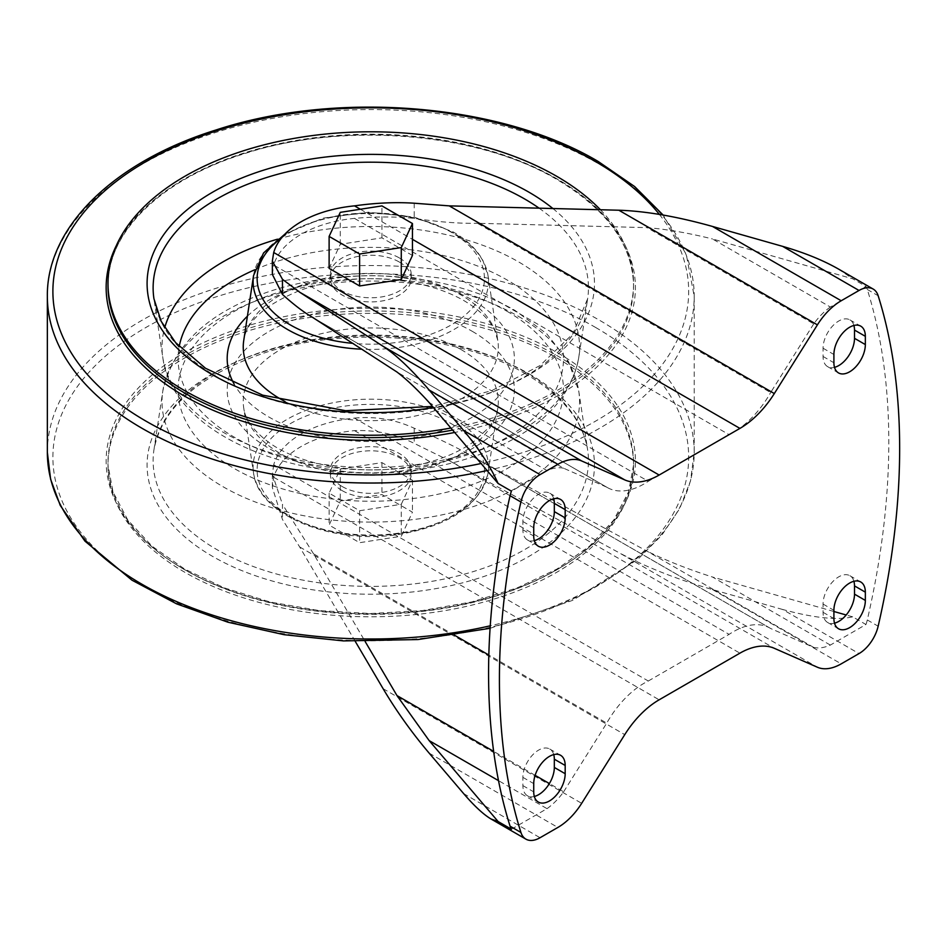 <?xml version="1.0" encoding="UTF-8"?>
<svg xmlns="http://www.w3.org/2000/svg" width="947" height="947" viewBox="0 0 947 947"><rect width="100%" height="100%" fill="white"/><g stroke="black" fill="none" stroke-linecap="round" stroke-linejoin="round"><path stroke-width="0.71" stroke-dasharray="4.74 3.55" d="M399.374 262.059A40.425 23.344 180 0 1 411.211 278.56A40.425 23.344 180 0 1 370.786 301.904A40.425 23.344 180 0 1 330.349 278.56A40.425 23.344 180 0 1 355.314 257.004A40.425 23.344 180 0 1 399.374 262.059M399.374 257.939A40.425 23.344 180 0 1 411.211 274.441A40.425 23.344 180 0 1 370.786 297.784A40.425 23.344 180 0 1 330.349 274.441A40.425 23.344 180 0 1 355.314 252.873A40.425 23.344 180 0 1 399.374 257.939M342.198 490.653A40.425 23.344 0 0 0 386.258 495.719A40.425 23.344 0 0 0 411.211 474.151A40.425 23.344 0 0 0 370.786 450.808A40.425 23.344 0 0 0 330.349 474.151A40.425 23.344 0 0 0 342.198 490.653M342.198 486.533A40.425 23.344 0 0 0 386.258 491.588A40.425 23.344 0 0 0 411.211 470.02A40.425 23.344 0 0 0 370.786 446.676A40.425 23.344 0 0 0 330.349 470.02A40.425 23.344 0 0 0 342.198 486.533M355.243 641.356L299.678 546.952L282.455 519.465L272.357 487.551L273.707 477.276A98.429 56.832 180 0 1 354.498 430.636C375.557 429.796 395.467 434.046 414.218 443.385L449.221 460.609L618.829 552.586L817.403 667.233M401.279 504.289L412.442 480.236L381.949 462.621L340.281 469.073L329.118 493.127L359.611 510.729L401.279 504.289L401.279 536.239L412.442 512.185L381.949 494.571L340.281 501.022L329.118 525.076L359.611 542.69L401.279 536.239M813.722 647.428L647.05 551.19L477.442 459.224L770.633 628.488L813.722 647.428A50.937 29.416 120 0 0 830.353 645.073L865.96 624.511L852.643 616.828C837.243 620.451 813.899 617.989 782.624 609.477L859.024 653.584M865.96 624.511A28.303 16.336 120 0 0 867.298 619.954A688.647 397.586 120 0 0 867.298 289.474A28.303 16.336 120 0 0 865.96 286.456L830.353 307.017L712.511 238.975L852.643 278.773L865.96 286.456M838.32 268.948L852.643 278.773M412.442 255.465L381.949 237.851L340.281 244.302L329.118 268.356M782.624 609.477L712.511 589.567C677.01 579.351 645.783 567.016 618.829 552.586M830.353 307.017A50.937 29.416 120 0 0 813.722 323.874L647.05 227.635C666.818 229.233 688.635 233.021 712.511 238.975M813.722 323.874L770.633 392.555L477.442 223.291L647.05 227.635M354.498 218.39L729.083 434.661L648.293 481.301L273.707 265.042A98.429 56.832 180 0 1 354.498 218.39C375.438 216.52 395.349 216.508 414.218 218.355C438.094 221.965 459.177 223.61 477.442 223.291M272.357 274.393L273.707 265.042M313.552 317.908L606.743 487.184A73.582 42.485 120 0 0 607.347 487.539A73.582 42.485 120 0 0 648.293 481.301M606.743 487.184L563.654 468.244L396.971 372.017M563.654 468.244A50.937 29.416 120 0 0 547.023 470.6L429.169 402.558M547.023 470.6L511.416 491.162M511.416 829.217L547.023 808.655L498.513 780.648M547.023 808.655A50.937 29.416 120 0 0 563.654 791.799L549.367 783.548M535.126 775.333L493.647 751.385M563.654 791.799L606.743 723.117L488.83 655.04M454.418 635.177L313.552 553.841L365.175 641.545M313.552 553.841L282.455 504.325L282.455 519.465M648.293 681.011L729.083 634.372L354.498 418.101A98.429 56.832 0 0 0 273.707 464.752L648.293 681.011A73.582 42.485 120 0 0 606.743 723.117M273.707 464.752L272.357 474.198L282.455 504.325M830.353 645.073L712.511 577.031C688.635 569.431 666.818 560.825 647.05 551.19M852.643 616.828L846.156 614.982M833.905 611.502L712.511 577.031M729.083 434.661A73.582 42.485 120 0 0 770.633 392.555M354.498 418.101C375.592 416.171 395.503 419.557 414.218 428.245C437.041 437.751 457.318 447.611 475.063 457.839L477.442 459.224M770.633 628.488A73.582 42.485 120 0 0 770.029 628.133A73.582 42.485 120 0 0 729.083 634.372M853.898 325.472A22.231 12.844 120 0 0 849.885 319.885A22.231 12.844 120 0 0 832.756 325.851A22.231 12.844 120 0 0 823.05 348.224L823.05 356.474A22.231 12.844 120 0 0 827.654 366.655A22.231 12.844 120 0 0 834.496 367.341M853.898 581.292A22.231 12.844 120 0 0 849.885 575.717A22.231 12.844 120 0 0 832.756 581.671A22.231 12.844 120 0 0 823.05 604.056L823.05 612.307A22.231 12.844 120 0 0 827.654 622.487A22.231 12.844 120 0 0 834.496 623.173M553.735 498.773A22.231 12.844 120 0 0 549.722 493.186A22.231 12.844 120 0 0 532.581 499.152A22.231 12.844 120 0 0 522.886 521.525L522.886 529.775A22.231 12.844 120 0 0 527.491 539.956A22.231 12.844 120 0 0 534.321 540.642M553.735 754.593A22.231 12.844 120 0 0 549.722 749.018A22.231 12.844 120 0 0 532.581 754.972A22.231 12.844 120 0 0 522.886 777.357L522.886 785.608A22.231 12.844 120 0 0 527.491 795.788A22.231 12.844 120 0 0 534.321 796.474M381.949 237.851L381.949 205.901M340.281 244.302L340.281 212.353M381.949 462.621L381.949 494.571M412.442 480.236L412.442 512.185M340.281 469.073L340.281 501.022M329.118 493.127L329.118 525.076M359.611 510.729L359.611 542.69M600.422 209.749A262.793 151.721 180 0 1 633.567 283.52A262.793 151.721 180 0 1 450.855 428.02M556.599 357.788A262.793 151.721 180 0 1 633.567 465.072A262.793 151.721 180 0 1 370.786 616.793A262.793 151.721 180 0 1 107.994 465.072A262.793 151.721 180 0 1 270.215 324.904A262.793 151.721 180 0 1 556.599 357.788M354.498 430.636L739.927 653.158M273.707 477.276L659.148 699.809M867.298 619.954L878.153 626.216M867.298 289.474L878.153 295.736M463.663 793.622L540.05 837.728M360.345 209.24L412.442 239.331M429.169 753.149L557.866 827.453M383.097 688.682L581.671 803.328M299.678 546.952L624.76 734.635M449.221 460.609L774.315 648.304M712.511 589.567L841.208 663.859M414.218 428.245L414.218 443.385M414.218 203.214L414.218 218.355M522.886 777.357L533.729 783.619M522.886 785.608L533.729 791.87M522.886 529.775L533.729 536.038M522.886 521.525L533.729 527.787M823.05 604.056L833.905 610.318M823.05 612.307L833.905 618.569M823.05 356.474L833.905 362.737M823.05 348.224L833.905 354.486M281.579 237.898A113.664 65.627 180 0 1 451.151 232.157A113.664 65.627 180 0 1 472.008 308.414A113.664 65.627 180 0 1 352.805 343.359M253.547 275.565A117.677 67.947 180 0 1 330.515 217.621A117.677 67.947 180 0 1 453.992 233.424A117.677 67.947 180 0 1 488.013 275.565A117.677 67.947 180 0 1 361.813 349.206M285.118 233.921L323.069 218.118L368.454 212.211L414.194 217.064L453.175 231.956C466.918 239.911 476.815 249.416 482.899 260.484L488.013 275.565L497.838 340.624L494.902 330.965C490.215 320.299 479.987 310.237 464.231 300.791C447.848 291.38 428.056 284.858 404.866 281.223C367.91 276.027 333.273 278.963 300.957 290.042C265.397 304.389 246.327 321.246 243.722 340.624A127.537 73.629 180 0 1 327.141 277.826A127.537 73.629 180 0 1 460.964 294.955A127.537 73.629 180 0 1 497.838 340.624A127.537 73.629 180 0 1 427.369 413.01A127.537 73.629 180 0 1 284.952 401.481M247.416 316.191A143.589 82.898 180 0 1 472.316 299.998A143.589 82.898 180 0 1 445.658 429.346A143.589 82.898 180 0 1 234.11 384.044M254.838 269.741A192.715 111.261 180 0 1 507.047 279.945A192.715 111.261 180 0 1 434.756 463.568A192.715 111.261 180 0 1 179.208 346.543M277.507 239.189A208.766 120.529 180 0 1 518.4 261.786A208.766 120.529 180 0 1 578.759 357.481A208.766 120.529 180 0 1 370.786 467.546A208.766 120.529 180 0 1 162.801 357.481A208.766 120.529 180 0 1 164.695 327.745M539.08 208.174A217.656 125.667 180 0 1 587.625 298.779A217.656 125.667 180 0 1 370.786 413.531A217.656 125.667 180 0 1 153.947 298.779L162.801 357.481C173.194 440.639 314.582 491.221 433.608 467.06C466.184 460.881 494.63 450.464 518.956 435.833C553.048 415.153 572.982 389.039 578.759 357.481L587.625 298.779L572.876 333.841L540.027 365.554L491.765 390.614L432.483 406.452M552.894 208.529A223.681 129.135 180 0 1 433.383 407.494M633.567 283.52L633.567 285.923C632.632 244.906 607.122 209.453 557.014 179.563C477.702 132.26 342.838 121.169 243.639 153.935C160.801 179.681 107.011 232.571 107.994 285.923A262.793 151.721 180 0 1 270.215 145.755A262.793 151.721 180 0 1 556.599 178.64A262.793 151.721 180 0 1 633.567 285.923A262.793 151.721 180 0 1 452.63 430.092M116.374 245.51A264.627 152.787 180 0 1 557.901 179.528A264.627 152.787 180 0 1 454.655 432.471M659.361 214.389A317.896 183.54 180 0 1 481.088 463.509M47.35 296.304A323.436 186.737 180 0 1 247.013 123.785A323.436 186.737 180 0 1 599.487 164.269A323.436 186.737 180 0 1 694.21 296.304A323.436 186.737 180 0 1 487.089 470.541M47.35 452.287A323.436 186.737 180 0 1 247.013 279.767A323.436 186.737 180 0 1 599.487 320.24A323.436 186.737 180 0 1 694.21 452.287A323.436 186.737 180 0 1 490.25 625.801M595.568 327.437A317.896 183.54 180 0 1 453.057 634.502A317.896 183.54 180 0 1 63.721 409.708A317.896 183.54 180 0 1 595.568 327.437M557.901 352.982A264.627 152.787 180 0 1 439.278 608.601A264.627 152.787 180 0 1 115.167 421.474A264.627 152.787 180 0 1 557.901 352.982M556.599 355.385A262.793 151.721 180 0 1 633.567 462.669A262.793 151.721 180 0 1 370.786 614.378A262.793 151.721 180 0 1 107.994 462.669A262.793 151.721 180 0 1 270.215 322.489A262.793 151.721 180 0 1 556.599 355.385M528.947 373.757A223.681 129.135 180 0 1 428.671 589.815A223.681 129.135 180 0 1 154.716 431.643A223.681 129.135 180 0 1 528.947 373.757M524.685 371.863A217.656 125.667 180 0 1 587.625 449.813A217.656 125.667 180 0 1 370.786 586.394A217.656 125.667 180 0 1 153.947 449.813A217.656 125.667 180 0 1 296.304 342.648A217.656 125.667 180 0 1 524.685 371.863M518.4 316.345A208.766 120.529 180 0 1 578.759 391.099A208.766 120.529 180 0 1 370.786 522.093A208.766 120.529 180 0 1 162.801 391.099A208.766 120.529 180 0 1 299.347 288.314A208.766 120.529 180 0 1 518.4 316.345M507.047 311.303A192.715 111.261 180 0 1 420.657 497.447A192.715 111.261 180 0 1 184.629 361.174A192.715 111.261 180 0 1 507.047 311.303M472.316 331.355A143.589 82.898 180 0 1 407.944 470.043A143.589 82.898 180 0 1 232.086 368.513A143.589 82.898 180 0 1 472.316 331.355M460.964 349.502A127.537 73.629 180 0 1 497.838 407.956A127.537 73.629 180 0 1 370.786 475.205A127.537 73.629 180 0 1 243.722 407.956A127.537 73.629 180 0 1 316.902 334.824A127.537 73.629 180 0 1 460.964 349.502M453.992 419.083A117.677 67.947 180 0 1 488.013 473.027A117.677 67.947 180 0 1 370.786 535.067A117.677 67.947 180 0 1 253.547 473.027A117.677 67.947 180 0 1 321.069 405.541A117.677 67.947 180 0 1 453.992 419.083M451.151 423.617A113.664 65.627 180 0 1 400.202 533.41A113.664 65.627 180 0 1 260.981 453.033A113.664 65.627 180 0 1 451.151 423.617M330.349 274.441L330.349 278.56M411.211 274.441L411.211 278.56M330.349 470.02L330.349 474.151M411.211 470.02L411.211 474.151M607.347 487.539L313.717 318.014M770.029 628.133L475.063 457.839M272.357 474.198L272.357 487.551M549.722 749.018L560.565 755.28M527.491 795.788L538.334 802.05M527.491 539.956L538.334 546.218M549.722 493.186L560.565 499.448M849.885 575.717L860.74 581.979M827.654 622.487L838.509 628.749M827.654 366.655L838.509 372.917M849.885 319.885L860.74 326.147M490.084 628.299L572.71 600.339L637.793 559.381L661.929 535.008L679.662 508.646L690.541 480.851L694.21 452.287L694.21 296.304L686.291 254.494L663.101 215.028M633.567 465.072L628.571 491.872L613.739 520.069L589.543 546.159L556.895 569.088L517.05 587.945L471.559 601.972L422.161 610.614L370.786 613.526L319.399 610.614L270.002 601.972L224.498 587.945L184.665 569.088L152.017 546.159L127.821 520.069L112.989 491.872L107.994 465.072M525.916 374.053C460.384 334.918 348.07 325.496 265.562 352.509C199.154 375.201 161.949 407.636 153.947 449.813L162.801 391.099C173.632 342.743 212.365 308.521 278.998 288.444C329.355 274.216 381.168 271.967 434.436 281.685C464.918 287.545 491.813 297.145 515.132 310.498L546.703 333.77L568.626 361.718L578.759 391.099L587.625 449.813C582.985 421.048 562.411 395.787 525.916 374.053M497.838 407.956C496.95 414.502 493.73 421.249 488.19 428.233L473.666 441.693C459.804 451.731 442 459.319 420.231 464.444C367.981 477.217 301.501 466.788 268.534 442.154C253.37 430.719 245.095 419.32 243.722 407.956L253.547 473.027C258.271 515.594 333.119 545.306 399.812 534.262C450.63 525.372 480.034 504.964 488.013 473.027L497.838 407.956"/><path stroke-width="1.42" d="M659.148 699.809L739.927 653.158A73.582 42.485 120 0 1 774.315 648.304L817.403 667.233A50.937 29.416 120 0 0 841.208 663.859L859.024 653.584A28.303 16.336 120 0 0 878.153 626.216A688.647 397.586 120 0 0 878.153 295.736A28.303 16.336 120 0 0 873.17 289.06A28.303 16.336 120 0 0 859.024 290.469L841.208 300.755A50.937 29.416 120 0 0 817.403 324.868L774.315 393.561A73.582 42.485 120 0 1 739.927 428.399L659.148 475.039A73.582 42.485 120 0 1 624.76 479.904L581.671 460.964A50.937 29.416 120 0 0 557.866 464.338L540.05 474.625A28.303 16.336 120 0 0 520.921 501.981A688.647 397.586 120 0 0 520.921 832.46A28.303 16.336 120 0 0 525.905 839.137A28.303 16.336 120 0 0 540.05 837.728L557.866 827.453A50.937 29.416 120 0 0 581.671 803.328L624.76 734.635A73.582 42.485 120 0 1 659.148 699.809M355.243 641.356L383.097 688.682C396.355 711.019 411.708 732.516 429.169 753.149L463.663 793.622C474.281 805.992 483.42 814.456 491.055 819.013L498.098 821.523L511.416 829.217A28.303 16.336 120 0 1 510.078 826.198A688.647 397.586 120 0 1 510.078 495.719A28.303 16.336 120 0 1 511.416 491.162L498.098 483.467C490.522 466.575 479.04 448.925 463.663 430.518L429.169 390.034C411.708 369.673 396.355 355.101 383.097 346.318L299.678 292.209L282.455 279.294L272.357 261.041L273.707 252.506A98.429 56.832 0 0 1 354.498 205.866C375.651 202.871 395.562 201.995 414.218 203.214L449.221 205.866L618.829 210.222C645.783 211.098 677.01 216.508 712.511 226.451L782.624 246.362C804.228 252.6 822.789 260.129 838.32 268.948L873.17 289.06M329.118 236.407L329.118 268.356L359.611 285.97L401.279 279.519L412.442 255.465L412.442 223.516L381.949 205.901L340.281 212.353L329.118 236.407L359.611 254.009L401.279 247.569L412.442 223.516M282.455 279.294L282.455 294.434C293.677 304.579 303.656 312.179 312.38 317.245L396.971 372.017C406.701 379.416 417.426 389.596 429.169 402.558L498.098 483.467M282.455 294.434L272.357 274.393L272.357 261.041M498.513 780.648L429.169 740.625L498.098 821.523M493.647 751.385L396.971 695.572L429.169 740.625M549.367 783.548L535.126 775.333M488.83 655.04L454.418 635.177M365.175 641.545L396.971 695.572M846.156 614.982L833.905 611.502M833.905 362.737A22.231 12.844 120 0 0 838.509 372.917A22.231 12.844 120 0 0 855.638 366.963A22.231 12.844 120 0 0 865.345 344.578L865.345 336.327A22.231 12.844 120 0 0 860.74 326.147A22.231 12.844 120 0 0 843.599 332.113A22.231 12.844 120 0 0 833.905 354.486L833.905 362.737M865.345 600.41L865.345 592.159A22.231 12.844 120 0 0 860.74 581.979A22.231 12.844 120 0 0 843.599 587.933A22.231 12.844 120 0 0 833.905 610.318L833.905 618.569A22.231 12.844 120 0 0 838.509 628.749A22.231 12.844 120 0 0 855.638 622.795A22.231 12.844 120 0 0 865.345 600.41L854.502 594.148L854.502 585.897A22.231 12.844 120 0 0 853.898 581.292M533.729 536.038A22.231 12.844 120 0 0 538.334 546.218A22.231 12.844 120 0 0 555.475 540.264A22.231 12.844 120 0 0 565.181 517.879L565.181 509.628A22.231 12.844 120 0 0 560.565 499.448A22.231 12.844 120 0 0 543.436 505.414A22.231 12.844 120 0 0 533.729 527.787L533.729 536.038M565.181 773.711L565.181 765.46A22.231 12.844 120 0 0 560.565 755.28A22.231 12.844 120 0 0 543.436 761.234A22.231 12.844 120 0 0 533.729 783.619L533.729 791.87A22.231 12.844 120 0 0 538.334 802.05A22.231 12.844 120 0 0 555.475 796.096A22.231 12.844 120 0 0 565.181 773.711L554.326 767.449L554.326 759.198A22.231 12.844 120 0 0 553.735 754.593M834.496 367.341A22.231 12.844 120 0 0 854.502 338.316L854.502 330.065A22.231 12.844 120 0 0 853.898 325.472M834.496 623.173A22.231 12.844 120 0 0 854.502 594.148M534.321 540.642A22.231 12.844 120 0 0 554.326 511.617L554.326 503.366A22.231 12.844 120 0 0 553.735 498.773M534.321 796.474A22.231 12.844 120 0 0 554.326 767.449M359.611 285.97L359.611 254.009M401.279 279.519L401.279 247.569M450.855 428.02A262.793 151.721 180 0 1 107.994 283.52A262.793 151.721 180 0 1 270.215 143.34A262.793 151.721 180 0 1 556.599 176.237A262.793 151.721 180 0 1 600.422 209.749M782.624 246.362L859.024 290.469M463.663 430.518L540.05 474.625M510.078 495.719L520.921 501.981M510.078 826.198L520.921 832.46M712.511 226.451L841.208 300.755M618.829 210.222L817.403 324.868M449.221 205.866L774.315 393.561M273.707 252.506L659.148 475.039M354.498 205.866L360.345 209.24M412.442 239.331L739.927 428.399M299.678 292.209L624.76 479.904M383.097 346.318L581.671 460.964M429.169 390.034L557.866 464.338M554.326 759.198L565.181 765.46M554.326 511.617L565.181 517.879M554.326 503.366L565.181 509.628M854.502 585.897L865.345 592.159M854.502 338.316L865.345 344.578M854.502 330.065L865.345 336.327M352.805 343.359A113.664 65.627 180 0 1 281.579 237.898M361.813 349.206A117.677 67.947 180 0 1 253.547 275.565L243.722 340.624A127.537 73.629 180 0 0 284.952 401.481M234.11 384.044A143.589 82.898 180 0 1 247.416 316.191M179.208 346.543A192.715 111.261 180 0 1 254.838 269.741M164.695 327.745A208.766 120.529 180 0 1 277.507 239.189M432.483 406.452L345.56 410.702L262.686 395.159L205.546 368.288L175.586 342.589L161.144 321.27L153.947 298.779A217.656 125.667 180 0 1 278.82 173.964A217.656 125.667 180 0 1 524.685 199A217.656 125.667 180 0 1 539.08 208.174M433.383 407.494A223.681 129.135 180 0 1 169.454 339.795A223.681 129.135 180 0 1 241.154 178.273A223.681 129.135 180 0 1 528.947 192.194A223.681 129.135 180 0 1 552.894 208.529M452.63 430.092A262.793 151.721 180 0 1 107.994 285.923L107.994 283.52M454.655 432.471A264.627 152.787 180 0 1 187.79 397.941A264.627 152.787 180 0 1 116.374 245.51M481.088 463.509A317.896 183.54 180 0 1 91.504 379.049A317.896 183.54 180 0 1 180.498 144.346A317.896 183.54 180 0 1 595.568 161.594A317.896 183.54 180 0 1 659.361 214.389M487.089 470.541A323.436 186.737 180 0 1 47.35 296.304L47.35 452.287A323.436 186.737 180 0 0 490.25 625.801M491.055 819.013L525.905 839.137M313.717 318.014L312.38 317.245M285.118 233.921L263.562 252.944L253.547 275.565M663.101 215.028L634.62 186.535L598.22 161.487C500.703 103.472 337.037 90.107 215.833 130.035C114.362 161.582 46.474 226.996 47.35 296.304M490.084 628.299L418.018 639.556L343.441 640.906L284.171 634.703L227.907 622.203L176.592 603.843L131.976 580.191L84.934 541.128L60.241 505.414L50.593 479.17L47.35 452.287"/></g></svg>
